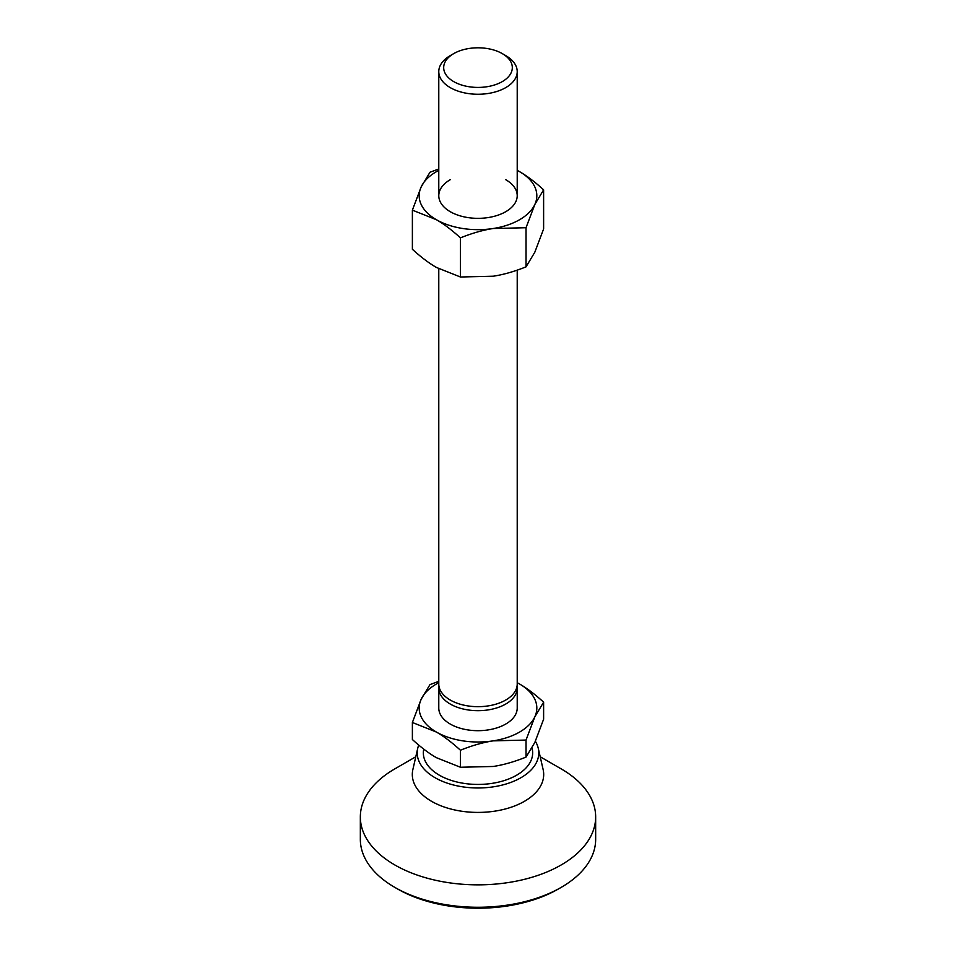 <?xml version="1.0" encoding="UTF-8"?>
<svg xmlns="http://www.w3.org/2000/svg" width="956" height="956" viewBox="0 0 956 956"><rect width="100%" height="100%" fill="white"/><g stroke="black" fill="none" stroke-linecap="round" stroke-linejoin="round"><path stroke-width="1.43" d="M505.736 55.603L502.27 53.608A34.32 19.813 0 0 0 453.73 53.608A34.32 19.813 0 0 0 453.73 81.618A34.32 19.813 0 0 0 502.27 81.618A34.32 19.813 0 0 0 502.27 53.608L505.736 55.603A39.22 22.645 0 0 1 517.22 71.616L517.22 195.693M453.73 53.608L450.264 55.603A39.22 22.645 0 0 0 438.78 71.616A39.22 22.645 0 0 0 450.264 87.629A39.22 22.645 0 0 0 493.009 92.529A39.22 22.645 0 0 0 517.22 71.616M517.065 686.026A39.22 22.645 180 0 1 517.22 688.033L517.22 708.049A39.22 22.645 180 0 1 493.009 728.962A39.22 22.645 180 0 1 450.264 724.062A39.22 22.645 180 0 1 438.78 708.049L438.78 688.033A39.22 22.645 180 0 1 438.935 686.026M517.22 688.033A39.22 22.645 180 0 1 515.881 693.889A39.22 22.645 180 0 1 450.264 704.046A39.22 22.645 180 0 1 438.78 688.033M438.78 268.756L438.78 684.03A39.22 22.645 0 0 0 450.264 700.043A39.22 22.645 0 0 0 515.881 689.885A39.22 22.645 0 0 0 517.22 684.03L517.22 270.13M412.383 722.485L436.402 732.057C443.823 736.311 451.83 742.37 460.422 750.221L460.422 767.25L436.402 757.678C428.981 753.424 420.975 747.377 412.383 739.526L412.383 722.485L421.178 699.254A58.83 33.962 0 0 0 436.402 732.057A58.83 33.962 0 0 0 493.224 740.852L526.027 740.063L534.822 716.833L543.617 702.182L543.617 719.223L534.822 742.453L526.027 757.104C514.292 761.812 503.358 764.931 493.224 766.473L460.422 767.25M526.027 740.063L526.027 757.104M460.422 750.221C472.156 745.513 483.091 742.394 493.224 740.852A58.83 33.962 0 0 0 534.822 716.833A58.83 33.962 0 0 0 519.598 684.03L517.22 682.703A58.83 33.962 0 0 1 519.598 684.03C527.019 688.284 535.025 694.331 543.617 702.182M438.78 681.317L429.973 684.604L421.178 699.254A58.83 33.962 0 0 1 438.78 682.727M561.196 768.887L540.212 756.77L561.196 768.887A117.66 67.924 180 0 1 595.66 816.914L595.66 839.332A117.66 67.924 180 0 1 561.196 887.371A117.66 67.924 180 0 1 394.804 887.371L394.804 887.371A117.66 67.924 180 0 1 360.34 839.332L360.34 816.914A117.66 67.924 180 0 1 394.804 768.887L415.788 756.77M397.577 888.972L394.804 887.371L397.577 888.972A113.728 65.665 180 0 0 558.423 888.972L561.196 887.371M595.66 816.914A117.66 67.924 180 0 1 523.028 879.675A117.66 67.924 180 0 1 394.804 864.953A117.66 67.924 180 0 1 360.34 816.914M535.36 741.27A60.79 35.097 180 0 1 538.264 748.285L543.128 769.52A65.689 37.929 180 0 1 507.062 808.501A65.689 37.929 180 0 1 431.55 801.307A65.689 37.929 180 0 1 412.873 769.52L417.736 748.285A60.79 35.097 180 0 1 418.728 745.083M538.264 748.285A60.79 35.097 180 0 1 504.899 784.35A60.79 35.097 180 0 1 435.016 777.694A60.79 35.097 180 0 1 417.736 748.285M532.014 748.034A54.659 31.56 180 0 1 502.737 781.016A54.659 31.56 180 0 1 439.354 775.197A54.659 31.56 180 0 1 423.735 749.11M505.736 179.692A39.22 22.645 180 0 1 505.736 211.706A39.22 22.645 180 0 1 450.264 211.706A39.22 22.645 180 0 1 450.264 179.692M438.78 168.973L429.973 172.259L421.178 186.91L412.383 210.141L412.383 249.277C420.975 257.128 428.981 263.175 436.402 267.429L460.422 277.001L460.422 237.865C472.156 233.168 483.091 230.038 493.224 228.508L526.027 227.719L526.027 266.855C514.292 271.564 503.358 274.683 493.224 276.212L460.422 277.001M412.383 210.141L436.402 219.713C443.823 223.967 451.83 230.014 460.422 237.865M526.027 227.719L534.822 204.488L543.617 189.838L543.617 228.974L534.822 252.205L526.027 266.855M543.617 189.838C535.025 181.987 527.019 175.94 519.598 171.686L517.22 170.359M517.22 170.383A58.83 33.962 180 0 1 519.598 171.686A58.83 33.962 180 0 1 534.822 204.488A58.83 33.962 180 0 1 493.224 228.508A58.83 33.962 180 0 1 436.402 219.713A58.83 33.962 180 0 1 421.178 186.91A58.83 33.962 180 0 1 438.78 170.383M438.78 71.616L438.78 195.693"/></g></svg>
